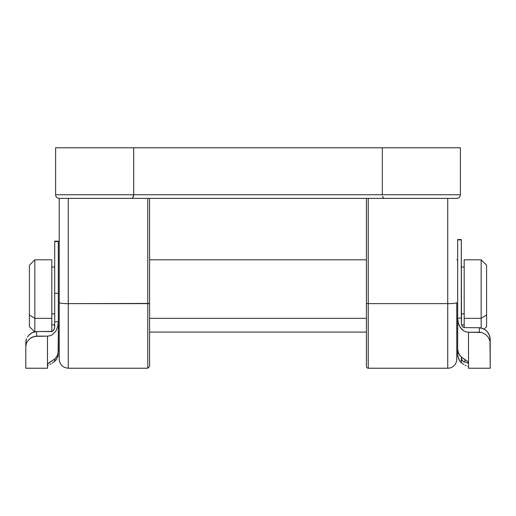 <?xml version="1.0" encoding="UTF-8"?>
<svg xmlns="http://www.w3.org/2000/svg" width="516" height="516" viewBox="0 0 516 516"><rect width="100%" height="100%" fill="white"/><g stroke="black" fill="none" stroke-linecap="round" stroke-linejoin="round"><path stroke-width="0.77" d="M368.224 368.224A1.806 1.806 0 0 1 366.418 366.418L366.418 198.37L366.418 366.418A1.806 1.806 0 0 0 368.224 368.224L368.224 303.627L368.224 368.224L447.733 368.224L447.733 303.627L368.224 303.627L447.733 303.627L447.733 198.37L456.08 198.37L447.733 198.37L447.733 368.224A9.036 9.036 0 0 0 456.77 359.194A9.036 9.036 0 0 1 447.733 368.224M59.23 302.666L59.23 198.37L131.464 198.37L59.23 198.37A3.612 3.612 0 0 1 55.618 194.758L55.618 147.776L133.676 147.776L55.618 147.776L55.618 194.758A3.612 3.612 0 0 0 59.23 198.37L59.921 198.37L59.23 198.37L59.23 302.666A9.036 0.961 0 0 0 68.267 303.627L149.582 303.44L149.582 366.418L149.582 198.37L149.582 303.44L147.776 303.627L147.776 198.37L149.053 198.37L147.776 198.37L147.776 368.224L68.267 368.224L147.776 368.224L147.776 303.627L68.267 303.627L68.267 368.224L68.267 198.37L64.81 198.37L68.267 198.37L68.267 303.627A9.036 0.961 180 0 1 59.23 302.666L59.23 359.194C59.766 364.677 62.778 367.689 68.267 368.224M131.477 198.37L456.08 198.37M133.676 147.776L460.382 147.776L382.324 147.776L382.324 194.758L460.382 194.758L460.382 147.776L460.382 194.758A3.612 3.612 0 0 1 456.77 198.37A3.612 3.612 0 0 0 460.382 194.758L133.676 194.758L133.676 147.776L382.324 147.776L382.324 194.758L133.676 194.758L133.676 147.776M55.618 194.758L133.676 194.758L55.618 194.758M149.582 303.44L149.582 366.128M368.224 198.37L368.224 303.627L366.418 303.44L368.224 303.627L368.224 198.37L366.947 198.37L368.224 198.37M456.77 359.194L456.77 302.666A9.036 0.961 180 0 1 447.733 303.627A9.036 0.961 -0 0 0 456.77 302.666L456.77 359.194M61.875 198.37L64.81 198.37L61.875 198.37M149.582 198.37L149.053 198.37M366.947 198.37L366.418 198.37M383.02 197.415L382.614 196.557M132.27 198.131L132.876 197.557M133.309 196.777L133.676 194.758L132.98 197.415M382.511 196.241L382.691 196.777M131.464 198.37L384.523 198.37M383.124 197.557L383.73 198.131M384.536 198.37L456.77 198.37M51.819 331.459L51.819 318.346L34.836 318.346L34.836 259.806L34.836 318.346L51.819 318.346L51.819 259.806L34.836 259.806L29.412 265.23L29.412 314.986L34.836 318.346L34.836 331.724L34.836 318.346L29.412 314.986L29.412 265.327M486.588 265.437L486.588 314.986L481.164 318.346L481.164 327.924L481.164 318.346L486.588 314.986L486.588 265.23L481.164 259.806L481.164 318.346L481.164 259.806L464.181 259.806L464.181 318.346L481.164 318.346L464.181 318.346L464.181 259.922M461.291 313.863L464.181 313.863L461.291 313.863M58.327 318.346L59.23 318.346L58.327 318.346M149.582 318.346L366.418 318.346L149.582 318.346M456.77 318.346L457.673 318.346L456.77 318.346M51.819 313.863L54.709 313.863L51.819 313.863M29.412 326.57L29.412 314.986L29.412 326.667L34.836 332.085M51.819 260.051L51.819 331.84M464.181 327.647L464.181 318.346L464.181 327.647M484.182 329.073L486.588 326.667L486.588 314.986L486.588 326.57M457.673 332.085L457.673 354.608L457.673 332.085L456.77 332.085M490.2 368.224L490.013 341.147L488.555 337.599L485.743 334.497L481.699 332.51L479.358 332.227L479.358 327.744L481.705 328.047L485.775 330.182L488.562 333.452L490.013 337.154L490.2 342.94L490.2 339.025L489.458 335.277L487.33 331.724L483.885 328.911L479.358 327.744L479.358 332.227L468.515 332.227L465.961 331.853L463.645 330.808L461.691 329.247L459.008 325.157L458.24 322.855L457.673 318.108L457.673 349.377L458.614 353.576L461.291 357.046L461.291 362.709L459.75 361L457.911 356.872L457.673 354.608L458.614 359.039L461.291 362.709L461.291 358.233L462.407 360.877L464.903 362.122L464.903 359.536L464.903 362.122L463.594 361.716L461.581 359.665L461.291 357.046L467.889 361.568L468.515 362.767L468.515 368.224L490.2 368.224L490.2 342.94L490.013 341.147L488.555 337.599L485.743 334.497L481.699 332.51L468.515 332.227L465.961 331.853L463.645 330.808L460.143 327.312L458.24 322.855L457.673 318.108L461.291 318.108L461.291 239.863L457.673 239.863L457.673 318.108L461.291 318.108L461.491 324.641L462.652 326.744L464.065 327.615L479.358 327.744L464.065 327.615L462.652 326.744L461.491 324.641L461.291 239.553L457.673 239.863L457.673 349.377L457.911 351.531L459.756 355.447L462.471 357.969L467.889 361.568L468.515 362.767L468.515 332.227L468.515 368.185M466.4 362.419L468.515 363.522L467.548 362.78L464.903 362.122M457.673 239.553L461.291 239.553M463.729 364.47L461.291 362.709L463.729 364.47M466.148 365.702L464.974 365.147L466.148 365.702M467.889 366.508L468.515 367.102L467.889 366.508M47.485 368.16L47.64 363.883L54.709 359.033L57.386 355.485L58.327 351.202L58.327 321.707L54.709 321.707L54.709 293.269L54.709 326.77L54.244 329.15L52.703 331.066L51.097 331.549L36.642 331.549L51.942 331.42L53.348 330.53L54.509 328.376L54.709 321.707L58.327 321.707L57.753 326.576L55.851 331.124L52.335 334.697L50.02 335.755L47.485 336.129L47.485 364.386L47.485 336.129L36.642 336.129L32.16 337.161L30.27 338.303L27.458 341.263L26.548 342.927L25.8 346.346L25.8 368.224L47.485 368.224L47.485 364.386L48.111 363.361L54.709 359.033L54.709 361.342L57.386 357.711L58.089 355.582L58.327 332.085L58.089 355.582L56.244 359.665L54.709 361.342L54.709 359.033L57.386 355.485L58.327 351.202L58.327 241.578L54.709 241.578L54.709 293.269L58.327 293.269L58.327 241.165L54.709 241.159L54.709 241.578L54.709 241.165M25.8 368.134L25.8 346.346L26.548 342.927L27.458 341.263L30.27 338.303L34.327 336.4L47.485 336.129L50.02 335.755L52.335 334.697L55.851 331.124L57.753 326.576L58.327 321.707L58.327 293.269L54.709 293.269L54.709 241.578L58.327 241.578L58.327 241.159M25.987 340.566L25.8 346.346L25.8 342.34L26.535 338.793L25.987 340.566M27.432 337.045L28.651 335.4L27.432 337.045M30.218 333.91L28.651 335.4L32.095 332.685L30.218 333.91M34.269 331.853L32.095 332.685L36.642 331.549L34.269 331.853M36.642 336.129L36.642 331.549L36.642 336.129M48.111 365.373L47.485 366.147L48.111 365.373M49.852 364.425L51.02 363.819L49.852 364.425M52.271 363.109L54.709 361.342L52.271 363.109M147.776 368.224L149.582 366.418M464.181 267.036L461.291 267.036M457.673 259.806L456.77 259.806M366.418 259.806L149.582 259.806M59.23 259.806L58.327 259.806M54.709 267.036L51.819 267.036M54.709 324.861L51.819 324.861M366.418 332.085L149.582 332.085M59.23 332.085L58.327 332.085M464.181 324.861L461.556 324.861"/></g></svg>
